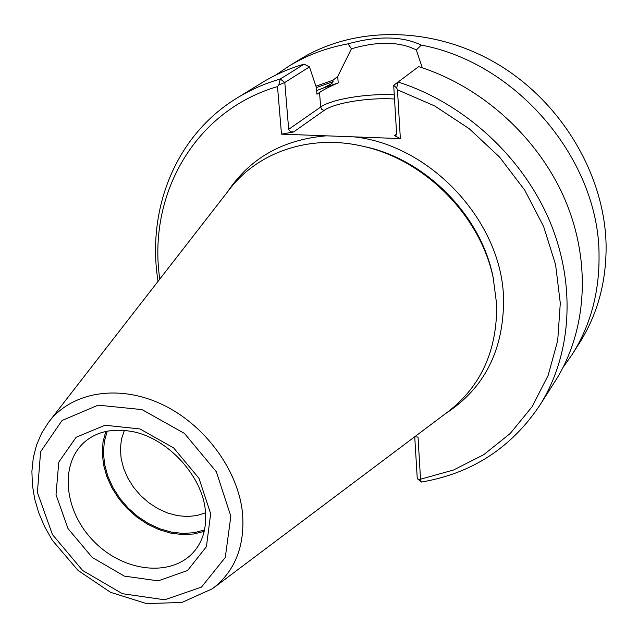 <?xml version="1.0" encoding="UTF-8"?>
<svg xmlns="http://www.w3.org/2000/svg" width="638" height="638" viewBox="0 0 638 638"><rect width="100%" height="100%" fill="white"/><g stroke="black" fill="none" stroke-linecap="round" stroke-linejoin="round"><path stroke-width="0.96" d="M124.386 430.355L121.499 439.064L120.399 448.514L121.116 458.371L123.612 468.332L127.799 478.053L133.525 487.225L140.623 495.559L148.837 502.784L157.921 508.661L167.571 513L177.484 515.656L187.333 516.533L196.799 515.584L205.556 512.832M107.256 431.113L104.313 441.56L103.428 452.773L104.6 464.392L107.782 476.068L112.862 487.44L119.689 498.166L128.039 507.936L137.672 516.445L148.287 523.439L159.58 528.703L171.199 532.076L182.803 533.432L194.024 532.722L204.519 529.947M105.788 431.416L103.021 441.99L102.279 453.291L103.587 464.974L106.873 476.69L112.041 488.086L118.931 498.844L127.329 508.638L136.987 517.195L147.625 524.245L158.942 529.596L170.601 533.081L182.261 534.572L193.577 534.014L204.192 531.406M213.411 588.021L447.677 412.004C480.877 386.5 497.209 350.653 496.667 304.462L493.238 278.04C480.566 216.266 425.331 160.138 363.764 146.477C310.634 133.629 257.537 151.964 229.082 189.885L49.341 421.295M421.543 482.033L417.276 478.667L419.956 479.88L421.543 482.033C471.745 473.476 511.118 447.98 539.644 405.537C571.672 355.222 576.616 284.604 549.342 220.269C521.884 156.047 463.403 102.766 397.929 81.983L396.692 88.044L393.702 85.309L418.656 66.631C482.264 86.616 538.887 138.159 565.356 200.492C591.649 262.944 586.633 331.72 555.299 380.966L539.644 405.537M417.276 478.667L414.732 436.759L418.034 437.086L420.522 479.21L419.956 479.88M396.692 88.044L397.466 89.806L400.353 138.59L281.486 134.147L277.506 86.585C194.151 110.972 147.466 195.34 159.779 279.109M420.522 479.21L453.506 470.023L483.795 454.647L510.32 433.393L532.068 406.757L548.114 375.503L557.708 340.596L560.292 303.209L555.594 264.698L543.624 226.514L524.731 190.164L499.586 157.1L469.153 128.653L434.653 105.94L397.466 89.806M277.506 86.585L278.814 84.918L280.297 79.016C264.754 83.514 250.327 89.854 237.025 98.029C175.554 135.431 146.437 209.36 158.049 281.342M281.486 134.147L293.568 131.962L290.617 131.739L288.711 129.745L284.795 82.485L280.297 79.016L304.135 64.135L309.454 66.894L284.795 82.485L278.814 84.918M304.135 64.135C288.966 68.561 274.866 74.774 261.851 82.773L237.025 98.029M396.565 134.044L394.571 135.679L395.903 135.607L396.573 133.278L393.702 85.309M394.571 135.679L400.353 138.59M309.454 66.894L316.464 87.813L316.95 94.225L319.55 92.47C323.625 89.671 329.846 86.481 338.196 82.9L337.741 76.424L351.434 48.783C377.935 41.095 399.563 41.486 416.319 49.955L421.271 45.099C402.307 36.071 377.895 35.656 348.045 43.839L351.426 48.775M337.741 76.424L332.996 80.205L332.853 82.485L331.593 83.706L323.203 88.068L338.196 82.9M422.324 67.811L416.319 49.963M332.996 80.205L315.922 86.186M563.147 367.273L572.134 354.537C590.389 325.675 599.361 292.77 599.042 255.822C599.473 160.728 517.458 62.867 421.271 45.099M348.045 43.839C326.329 47.834 306.495 55.347 288.551 66.36L275.664 75.148M572.134 354.537L579.408 343.116C597.463 314.566 606.363 282.068 606.1 245.614C605.039 175.633 562.086 102.654 497.855 64.247C433.561 25.855 354.991 25.368 300.083 59.27L288.551 66.36M84.878 441.743C59.087 463.978 64.071 511.516 93.961 541.471C123.437 571.839 170.88 577.581 193.529 552.157C202.916 541.646 206.856 527.762 205.348 510.52C202.286 475.948 168.025 438.952 133.884 431.87C113.652 427.931 97.319 431.224 84.878 441.743M210.668 513.757L199.016 478.364L173.664 447.932L139.953 428.943L105.031 425.243L76.105 437.269L58.768 462.151L56.016 494.705L68.011 528.583L92.287 557.492L124.33 576.114L158.224 580.859L187.564 570.516L206.425 546.678L210.668 513.757M230.836 516.246L216.322 471.729L184.446 433.417L142.003 409.604L98.172 405.162L62.061 420.474L40.609 451.76L37.395 492.408L52.436 534.556L82.637 570.492L122.456 593.715L164.7 599.8L201.448 587.12L225.286 557.476L230.836 516.246M242.56 513.566C238.349 469.863 204.216 423.744 160.92 403.878C117.631 383.893 71.281 392.314 48.663 422.165L41.701 433.035L36.557 445.013L33.28 457.853L31.9 471.307L32.394 485.143L34.723 499.123L38.822 513.024L44.604 526.621L52.38 540.37L78.067 570.436L110.573 592.343L146.437 603.556L181.798 602.495L212.526 588.683C234.928 571.361 244.944 546.319 242.56 513.566M493.812 280.776L492.791 275.728C480.382 215.245 426.351 160.337 366.068 146.955L363.764 146.477M445.659 413.528C484.457 388.255 503.757 350.158 503.565 299.214C502.457 222.558 431.304 145.121 354.026 136.859M326.353 135.83C282.817 139.539 249.881 158.224 227.535 191.879M394.523 99.018C368.7 97.335 334.384 102.822 324.056 110.478L293.568 131.962M288.647 129.362L320.651 107.064L321.751 109.433L324.056 110.478M394.268 94.831C366.922 93.339 331.529 99.121 320.651 107.064L319.55 92.47M323.203 88.068L316.671 90.62M333.108 81.688L316.384 87.566M493.812 280.784L493.238 278.04"/></g></svg>
